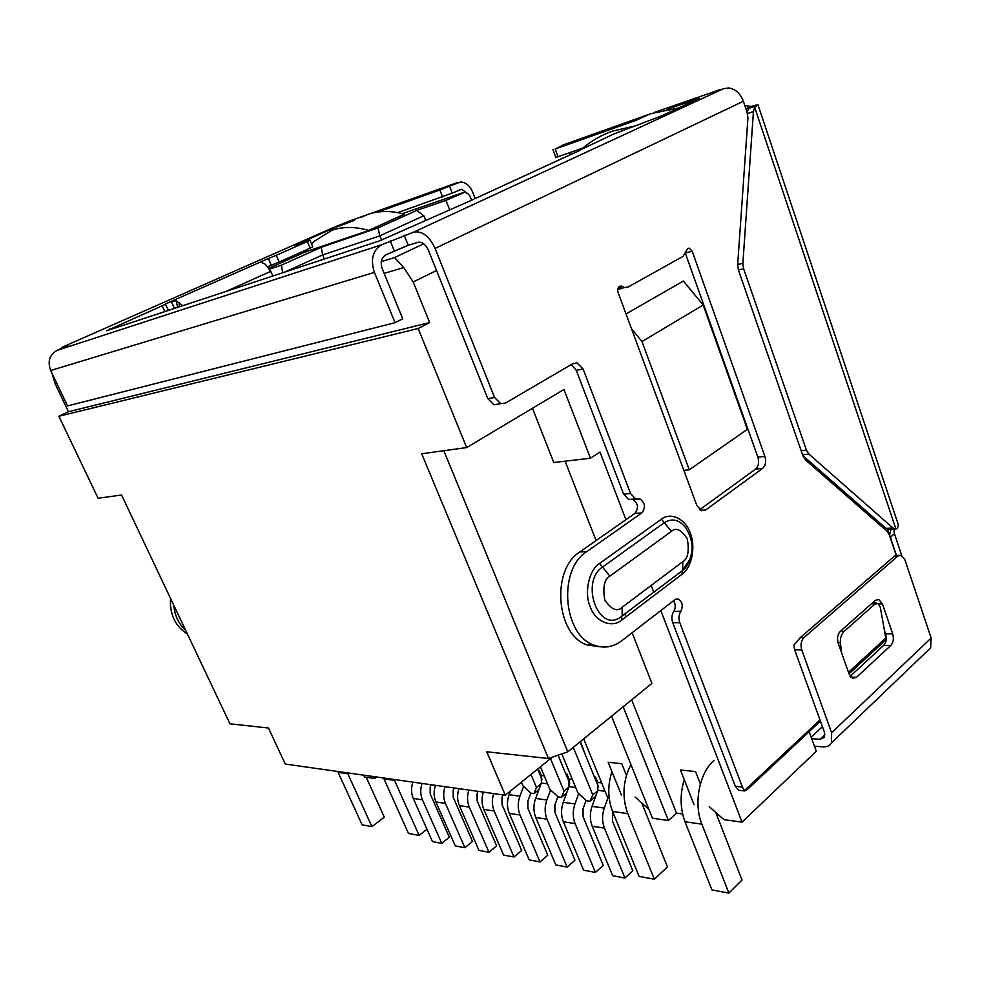 <?xml version="1.0" encoding="UTF-8"?>
<svg xmlns="http://www.w3.org/2000/svg" width="981" height="981" viewBox="0 0 981 981"><rect width="100%" height="100%" fill="white"/><g stroke="black" fill="none" stroke-linecap="round" stroke-linejoin="round"><path stroke-width="1.47" d="M449.543 209.48L445.95 200.345L464.528 192.362C467.128 192.583 469.102 194.263 470.463 197.377L471.591 200.283M563.425 157.843L545.583 166.132M381.56 240.149L379.819 235.857L423.829 215.759L425.693 220.443M429.653 322.565L418.164 328.512L466.674 447.581L421.695 453.762L548.465 758.509L486.748 751.789L505.301 795.223L285.287 764.052L268.463 728.012L229.946 723.819L121.558 495.013L98.088 498.238L58.885 416.251L68.449 411.738L429.653 322.565L413.197 281.952L403.731 267.543L394.534 257.574L423.682 243.815M51.87 372.976L55.218 383.963L68.449 411.738M811.177 737.234L822.421 726.639M626.025 313.957L683.389 281.044L703.181 305.042L747.387 429.322L689.275 469.801L683.855 470.353M466.674 447.581L563.952 389.469L590.488 458.225L600.016 452.045L625.952 519.66M651.2 585.436L653.824 592.291M660.826 610.55L742.028 822.139L816.29 751.274L809.141 731.667M305.998 251.712L368.365 230.633L404.43 214.103M545.522 165.997L546.908 165.519M406.588 245.9L387.777 253.969M269.517 269.174L281.461 265.14L321.253 247.286L378.016 227.911L416.766 210.412L445.95 200.345M423.829 215.759L416.766 210.412M378.016 227.911L379.819 235.857L322.663 254.925L324.38 259.021M418.164 328.512L58.885 416.251M631.445 328.635L641.979 341.547L689.275 469.801M641.979 341.547L703.181 305.042M709.214 806.664L724.015 819.662L742.028 822.139M631.678 699.821L676.522 813.151L682.629 813.985M694.045 804.702L680.446 769.975L695.578 771.593L700.373 783.929M565.105 461.193L596.105 540.556M624.848 614.143L625.915 616.865M632.107 632.733L651.899 683.377L567.803 751.814L443.804 450.72M532.475 408.268L553.787 462.517L590.488 458.225M321.253 247.286L322.663 254.925L284.931 272.019M281.461 265.14L282.651 272.767M548.465 758.509L567.803 751.814M505.301 795.223L552.303 757.185M363.718 775.162L364.552 777.013L374.656 778.46L373.822 776.596M561.819 753.886L577.968 792.979L586.54 800.803L589.961 801.269L595.614 796.449M540.433 766.786L549.826 789.251L558.14 796.903L561.426 797.357L566.662 792.967M521.377 782.213L522.848 785.683L530.917 793.163L534.056 793.604L538.912 789.607M611.543 716.216L652.414 818.228L668.417 820.521L623.156 706.761M668.417 820.521L676.522 813.151M583.695 738.877L607.349 796.866L609.25 798.583M589.961 801.269L592.782 794.941L597.637 790.796M561.426 797.357L564.026 791.127L568.796 787.154M534.056 793.604L536.46 787.485L541.144 783.647M376.618 777.001L374.656 778.46M621.5 795.284L608.122 762.249L621.758 763.708L626.442 775.346M635.173 797.062L648.846 809.313M598.471 786.897L580.065 741.832M573.26 747.363L592.782 794.941M569.654 783.181L558.066 755.186M550.513 758.632L564.026 791.127M542.027 779.625L537.613 769.067M530.979 774.438L536.46 787.485M431.076 784.702L430.181 786.946L430.193 793.862L449.347 837.234L441.769 843.353L422.468 799.846C420.309 794.647 420.175 789.178 422.063 783.427M441.769 843.353L432.486 841.6L413.259 798.424C411.113 793.249 410.978 787.829 412.866 782.127M454.093 787.964L453.185 790.245L453.21 797.295L472.535 841.477L464.908 847.731L445.435 803.427C443.253 798.117 443.105 792.538 445.018 786.688M464.908 847.731L455.27 845.916L435.871 801.931C433.7 796.67 433.553 791.14 435.466 785.327M478.017 791.36L477.109 793.678L477.134 800.876L496.631 845.88L488.967 852.281L469.31 807.13C467.103 801.735 466.968 796.045 468.881 790.061M488.967 852.281L478.949 850.392L459.366 805.585C457.171 800.226 457.023 794.585 458.936 788.65M502.897 794.88L501.99 797.259L502.027 804.592L521.696 850.466L513.983 857.014L494.154 810.993C491.935 805.487 491.775 799.687 493.701 793.58M513.983 857.014L503.56 855.052L483.805 809.386C481.585 803.917 481.438 798.166 483.363 792.108M530.844 793.102L527.888 800.974L527.937 808.467L547.766 855.236L540.016 861.943L520.028 815.015C517.649 809.006 517.612 802.74 519.905 796.216L523.621 786.406M540.016 861.943L529.164 859.896L509.249 813.347C506.883 807.375 506.846 801.17 509.139 794.696L519.905 796.216M510.561 790.968L509.139 794.696M538.103 770.232L539.158 770.355L541.304 775.493L544.222 775.861M557.895 796.682L554.878 804.849L554.939 812.501L574.94 860.214L567.141 867.081L546.981 819.209C544.59 813.077 544.541 806.676 546.846 800.005L550.574 789.95M567.141 867.081L555.835 864.935L535.749 817.467C533.357 811.385 533.321 805.033 535.614 798.424L546.846 800.005M547.57 783.868L541.365 783.071L535.614 798.424M541.365 783.071L541.304 775.493M565.657 773.506L566.76 773.641L568.931 778.877L572.315 779.294M586.098 800.398L583.033 808.896L583.094 816.707L603.254 865.389L595.43 872.428L575.099 823.586C572.683 817.32 572.634 810.784 574.94 803.966L578.692 793.641M595.43 872.428L583.634 870.196L563.376 821.759C560.973 815.554 560.924 809.067 563.229 802.311L574.94 803.966M575.7 787.485L568.992 786.615L563.229 802.311M568.992 786.615L568.931 778.877M580.47 741.489L585.179 754.364M594.4 776.915L595.553 777.062L597.748 782.409L601.647 782.899M612.806 811.986L612.487 821.097L632.794 870.797L624.946 878.02L604.455 828.148C602.015 821.759 601.954 815.064 604.271 808.086L608.048 797.504M624.946 878.02L612.635 875.69L592.217 826.247C589.789 819.908 589.728 813.286 592.046 806.37L604.271 808.086M605.056 791.25L597.809 790.318L592.046 806.37M597.809 790.318L597.748 782.409M579.146 150.78L571.616 154.152M473.737 199.278L379.757 240.774L106.561 330.793L162.208 305.778L164.833 311.59M622.395 286.513L624.762 287.543L628.11 287.028L683.009 256.397L687.804 248.401L689.226 248.156L692.218 251.259L764.886 456.398C766.345 461.622 765.585 465.632 762.593 468.428L705.682 509.973L701.574 510.721L696.878 505.571L618.128 292.596C617.282 289.702 617.748 287.58 619.526 286.268L622.395 286.513L618.337 287.482M896.217 555.405L889.289 534.817L887.032 531.175L805.475 459.917L802.985 455.969L738.411 270.033L737.663 264.539L747.927 118.051L747.191 112.594L743.377 101.251C740.336 93.367 735.394 88.94 728.564 87.959L722.862 88.83M60.761 348.758L62.625 347.016L68.167 345.275L57.008 350.413C49.491 354.779 47.382 361.474 50.693 370.499L67.554 405.913L395.085 322.675L402.725 318.8L382.198 268.659C380.162 262.295 381.364 257.709 385.815 254.888L408.268 245.336L417.894 242.282C422.075 241.645 425.619 244.367 428.501 250.437L487.79 398.642L493.946 404.785L500.715 403.645L494.547 397.464L435.098 248.414C429.286 236.176 422.186 230.731 413.798 232.068L724.015 88.449M500.715 403.645L505.558 403.019L573.027 363.546L577.122 362.945L583.131 369.04L630.562 493.529L635.59 498.912L640.127 499.108C645.204 502.959 645.768 507.557 641.819 512.916L586.699 551.653C557.809 569.385 562.996 635.21 594.045 645.118C603.818 648.699 613.051 647.252 621.733 640.752L674.842 599.722L678.386 599.084C682.42 601.856 683.242 605.915 680.851 611.261C678.766 614.695 678.398 618.508 679.784 622.677L742.421 787.069L735.309 786.259L738.693 790.257L741.133 790.539M820.423 721.109L747.289 789.558L744.64 790.944L742.421 787.069M744.665 790.379L820.006 719.944M661.39 519.207C670.722 511.641 685.694 519.059 690.317 533.161C695.897 546.515 691.777 567.705 682.114 574.167L621.758 620.029C611.985 628.478 595.492 621.868 590.268 606.969C583.965 592.904 588.907 570.022 599.587 563.425L661.39 519.207L664.235 522.689L602.53 567.055L609.888 576.129L671.384 531.383C675.97 527.091 681.28 529.642 687.325 538.998C689.373 551.273 687.865 558.827 682.788 561.672L622.077 607.337C617.196 612.058 611.445 609.63 604.823 600.053C602.604 587.153 604.296 579.17 609.888 576.129M802.568 454.743L808.92 454.093L893.066 528.072L885.978 528.379L888.86 529.2M898.338 524.774L897.578 528.109L895.947 529.066L893.066 528.072M744.837 105.592L751.054 106.389L745.94 108.866L749.312 108.02L746.909 111.736M802.887 455.675L885.978 528.379M751.054 106.402L757.921 104.66L754.708 107.407L753.445 111.564L742.875 263.313L737.663 264.539M893.826 528.992L894.414 533.676L901.723 555.454M808.92 454.093L806.431 450.144L801.158 450.708M738.399 269.996L743.623 268.782L806.431 450.144M743.623 268.782L742.875 263.313M272.914 275.98L270.731 271.357L265.373 264.257L260.541 261.878L268.389 258.543L271.259 265.238L279.144 262.001L310.106 248.168L307.323 241.559L309.996 240.235L294.472 245.52L332.571 228.561L354.067 220.492M890.981 529.115L889.608 535.013M890.368 537.343L894.414 533.676M719.833 89.712L654.719 112.312M168.524 310.376L165.335 304.073L171.258 301.363L176.163 300.762L182.699 305.704M260.578 261.976L171.258 301.363L174.385 308.328L176.911 307.605M177.622 307.372L176.163 300.762M179.241 306.845L179.265 302.54M397.808 212.595L452.216 193.098L449.482 186.12L460.665 181.963C465.914 182.405 469.899 185.752 472.621 192.006L475.147 198.53M814.426 746.173L822.838 746.86C826.909 747.13 829.803 745.781 831.532 742.838L930.662 647.816L931.141 638.055L904.874 559.673L901.134 555.221L897.983 555.994L803.954 637.576L800.373 637.527L793.862 645.191L794.61 649.716L824.445 732.231L824.396 737.295L820.091 739.294L811.692 738.644M899.123 555.295L894.427 556.129L800.373 637.527M931.141 638.055L831.606 732.758L831.532 742.838M927.303 651.041L930.662 647.816M882.434 603.891L892.698 633.898C893.998 638.656 893.36 642.518 890.809 645.473L856.499 677.331L852.624 678.276L849.105 674.07L838.252 643.328C836.879 638.373 837.566 634.376 840.325 631.335L875.322 600.347L878.768 599.514L882.434 603.891L878.78 603.916M831.606 732.758L801.759 649.876C800.337 644.799 801.072 640.703 803.954 637.576M884.237 629.888L885.585 633.812C886.861 638.557 886.235 642.396 883.685 645.351L850.196 676.289M350.376 220.737L334.558 227.04M395.085 322.675L374.399 272.362C370.303 259.56 372.731 250.363 381.683 244.76L413.798 232.068M564.185 144.563L555.197 149.038L636.178 120.258M571.494 154.213L569.483 152.729M666.614 109.443L699.625 98.296L661.096 116.089L614.069 133.87L579.035 150.473M555.197 149.038L558.042 156.727L582.922 148.045M165.679 304.049L162.208 305.778M173.012 308.892L174.385 308.328M267.715 266.636L271.259 265.238M279.144 262.001L276.286 255.305L268.389 258.543M276.286 255.305L307.323 241.559M377.918 212.019L439.88 190.007L442.627 196.973M449.482 186.12L439.88 190.007M452.216 193.098L461.683 189.272L467.115 193.159M837.958 642.359L840.374 642.911C840.079 638.177 841.306 634.376 844.028 631.482L840.938 630.795M871.668 603.585L874.758 604.21L844.028 631.482M874.758 604.21L878.216 603.487L880.288 607.239L886.076 639.661L849.006 673.8M840.374 642.911L841.588 652.757M170.522 598.373C169.59 614.29 175.219 626.185 187.432 634.069M185.679 630.366C178.665 623.904 174.704 615.553 173.821 605.338M558.042 156.727L555.786 157.352L552.941 149.688M309.996 240.235L312.767 246.82L310.106 248.168M685.474 253.527L757.872 457.134C759.331 462.333 758.558 466.318 755.578 469.114L699.723 509.715M617.76 289.162L621.218 288.659M493.946 404.785L498.789 404.16M571.261 364.576L576.264 370.303L623.609 494.142L628.625 499.488L631.224 499.599M640.127 499.108L633.162 499.685C638.226 503.511 638.79 508.097 634.854 513.431L579.783 551.984C550.917 569.63 556.08 635.099 587.092 644.958L600.041 646.749M673.493 600.764C675.688 604.186 675.799 607.693 673.824 611.286C671.727 614.707 671.372 618.496 672.745 622.653L735.309 786.259M874.059 601.463L874.868 602.812M305.962 251.958L307.568 249.309M311.627 244.11L314.361 241.228L331.774 230.351C342.676 226.513 354.963 226.525 368.635 230.4L404.638 214.165C390.941 210.498 378.568 210.621 367.519 214.545L360.8 217.512M394.117 779.478L419.132 835.444L408.488 833.458L383.583 777.982M426.98 829.227L419.132 835.444M412.682 782.691L412.4 782.065M347.421 772.856L371.922 826.652L362.112 824.825L337.722 771.483M366.232 777.246L384.282 817.161L371.922 826.652M582.591 148.327C591.359 140.847 601.267 135.133 612.316 131.172L634.131 126.193M635.161 120.724L650.513 113.71L678.558 108.02M713.898 760.533C699.33 772.905 693.383 803.647 701.869 824.163L728.858 893.09L711.936 889.939L685.02 821.759C680.091 808.344 679.833 794.316 684.26 779.687M715.762 812.415L742.004 880.043L728.858 893.09M630.906 764.555C622.886 780.569 621.831 796.928 627.766 813.605L654.352 879.221L639.072 876.376L612.585 811.446C607.754 798.73 607.533 785.45 611.911 771.606M641.77 802.973L667.46 866.934L654.352 879.221M885.169 527.668L886.064 530.316M402.48 213.6L462.738 192.717M436.533 270.523L413.197 281.952M306.06 251.602L268.904 268.218M381.29 261.682L394.534 257.574M384.147 273.405L403.731 267.543M422.468 799.846L413.259 798.424M445.435 803.427L435.871 801.931M469.31 807.13L459.366 805.585M494.154 810.993L483.805 809.386M520.028 815.015L509.249 813.347M546.981 819.209L535.749 817.467M575.099 823.586L563.376 821.759M604.455 828.148L592.217 826.247M685.744 252.89L692.218 251.259M743.377 101.251L435.098 248.414M756.204 105.887L749.043 108.302M747.485 113.551L753.445 111.564M754.708 107.407L895.947 529.066M226.17 291.382L270.731 271.357M824.947 734.683L820.091 739.294M894.427 556.129L897.983 555.994M885.585 633.812L892.698 633.898M850.87 677.111L856.499 677.331M883.685 645.351L890.809 645.473M801.759 649.876L794.61 649.716M50.693 370.499L374.399 272.362M349.162 221.166L366.538 214.974M370.217 213.662L457.207 182.674M574.302 152.913L474.571 198.8M562.971 145.004L649.459 114.188M57.008 350.413L381.683 244.76M698.546 98.787L698.337 98.174M109.835 329.714L109.541 329.089M394.301 250.915L390.205 240.823M335.269 226.734L62.625 347.016M408.268 245.336L404.197 235.219M848.491 672.341L885.684 638.14M757.872 457.134L764.886 456.398M755.578 469.114L762.593 468.428M700.667 510.341L705.682 509.973M494.547 397.464L487.79 398.642M576.264 370.303L583.131 369.04M630.562 493.529L623.609 494.142M634.854 513.431L641.819 512.916M586.699 551.653L579.783 551.984M680.851 611.261L673.824 611.286M672.745 622.653L679.784 622.677M671.384 531.383L664.235 522.689C672.157 517.833 679.404 519.636 685.977 528.097C691.016 536.632 692.942 544.48 691.764 551.641C690.771 559.035 687.742 565.179 682.666 570.071L682.788 561.672M599.587 563.425L602.53 567.055C580.458 581.255 597.306 631.384 619.391 617.981L622.199 615.884L622.077 607.337M689.913 559.342L682.163 570.819L619.391 617.981L621.709 616.632L621.758 620.029M689.864 559.501C687.558 565.375 684.996 569.152 682.163 570.819L682.114 574.167M347.814 773.739L338.114 772.366M394.509 780.398L383.976 778.889M627.766 813.605L612.585 811.446M701.869 824.163L685.02 821.759M896.45 555.393L887.646 529.237M689.226 248.156L687.509 248.598M621.206 285.998L619.183 286.489M887.511 529.25L894.623 528.955M898.412 524.982L757.921 104.66M457.404 190.755L461.683 189.272M872.967 602.432L876.756 603.192M624.762 287.543L617.871 289.187M577.122 362.945L572.573 363.816M628.625 499.488L635.59 498.912M587.092 644.958L594.045 645.118M675.909 599.121L678.386 599.084M744.628 790.944L738.693 790.257M878.768 599.514L876.622 599.538"/></g></svg>
